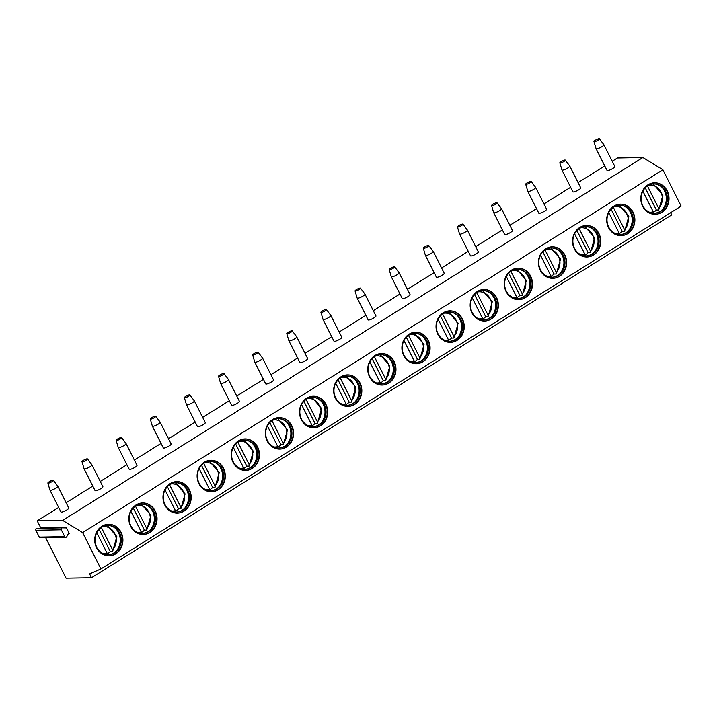 <?xml version="1.0" encoding="UTF-8"?>
<svg xmlns="http://www.w3.org/2000/svg" width="717" height="717" viewBox="0 0 717 717"><rect width="100%" height="100%" fill="white"/><g stroke="black" fill="none" stroke-linecap="round" stroke-linejoin="round"><path stroke-width="1.08" d="M66.125 527.273L69.199 533.394L68.518 533.376L66.771 536.683A1.317 1.174 -91.1 0 1 64.736 536.648L61.304 529.818A1.317 1.174 -91.1 0 1 62.334 527.864L65.785 527.918L66.125 527.273L40.672 527.739L37.203 520.856L62.657 520.39L82.643 532.614L100.918 568.957L89.589 573.923L91.507 577.75L66.063 578.216L45.673 537.687M37.203 520.856L58.66 507.439M66.116 502.778L92.789 486.099M100.255 481.43L126.927 464.75M134.384 460.09L161.056 443.402M168.513 438.741L195.185 422.062M202.642 417.402L229.315 400.713M236.78 396.053L263.453 379.374M270.909 374.704L297.582 358.025M305.039 353.364L331.711 336.685M339.168 332.016L365.84 315.337M373.297 310.676L399.969 293.997M407.435 289.327L434.108 272.648M441.564 267.988L468.237 251.308M475.694 246.639L502.366 229.96M509.823 225.299L536.495 208.62M543.961 203.951L570.633 187.271M578.09 182.611L604.763 165.932M612.219 161.262L617.436 158L642.889 157.534L662.875 169.768L681.15 206.102L100.918 568.957M40.6 528.268L40.672 527.739M65.785 537.32L40.331 537.786A1.317 1.174 -91.1 0 1 39.283 537.114L35.85 530.284A1.317 1.174 -91.1 0 1 36.89 528.33L62.262 527.864M670.628 212.68L671.739 214.894L91.507 577.75M82.643 532.614L662.875 169.768M115.742 553.829A15.765 14.107 -91.1 0 1 109.109 555.818A15.765 14.107 -91.1 0 1 95.209 544.149A15.765 14.107 -91.1 0 1 101.895 526.287A15.765 14.107 -91.1 0 1 108.527 524.288A15.765 14.107 -91.1 0 1 122.419 535.957A15.765 14.107 -91.1 0 1 115.742 553.829M149.871 532.48A15.765 14.107 -91.1 0 1 143.239 534.479A15.765 14.107 -91.1 0 1 129.347 522.81A15.765 14.107 -91.1 0 1 136.024 504.947A15.765 14.107 -91.1 0 1 142.656 502.949A15.765 14.107 -91.1 0 1 156.557 514.618A15.765 14.107 -91.1 0 1 149.871 532.48M184 511.131A15.765 14.107 -91.1 0 1 177.368 513.13A15.765 14.107 -91.1 0 1 163.476 501.461A15.765 14.107 -91.1 0 1 170.153 483.599A15.765 14.107 -91.1 0 1 176.794 481.6A15.765 14.107 -91.1 0 1 190.686 493.269A15.765 14.107 -91.1 0 1 184 511.131M218.138 489.792A15.765 14.107 -91.1 0 1 211.497 491.79A15.765 14.107 -91.1 0 1 197.605 480.121A15.765 14.107 -91.1 0 1 204.291 462.259A15.765 14.107 -91.1 0 1 210.923 460.26A15.765 14.107 -91.1 0 1 224.815 471.929A15.765 14.107 -91.1 0 1 218.138 489.792M252.267 468.443A15.765 14.107 -91.1 0 1 245.635 470.442A15.765 14.107 -91.1 0 1 231.734 458.772A15.765 14.107 -91.1 0 1 238.42 440.91A15.765 14.107 -91.1 0 1 245.053 438.912A15.765 14.107 -91.1 0 1 258.945 450.581A15.765 14.107 -91.1 0 1 252.267 468.443M286.397 447.103A15.765 14.107 -91.1 0 1 279.764 449.102A15.765 14.107 -91.1 0 1 265.873 437.433A15.765 14.107 -91.1 0 1 272.55 419.57A15.765 14.107 -91.1 0 1 279.182 417.572A15.765 14.107 -91.1 0 1 293.083 429.241A15.765 14.107 -91.1 0 1 286.397 447.103M320.526 425.755A15.765 14.107 -91.1 0 1 313.894 427.753A15.765 14.107 -91.1 0 1 300.002 416.084A15.765 14.107 -91.1 0 1 306.679 398.222A15.765 14.107 -91.1 0 1 313.311 396.223A15.765 14.107 -91.1 0 1 327.212 407.892A15.765 14.107 -91.1 0 1 320.526 425.755M354.664 404.415A15.765 14.107 -91.1 0 1 348.023 406.414A15.765 14.107 -91.1 0 1 334.131 394.744A15.765 14.107 -91.1 0 1 340.808 376.882A15.765 14.107 -91.1 0 1 347.449 374.883A15.765 14.107 -91.1 0 1 361.341 386.553A15.765 14.107 -91.1 0 1 354.664 404.415M388.793 383.066A15.765 14.107 -91.1 0 1 382.161 385.065A15.765 14.107 -91.1 0 1 368.26 373.396A15.765 14.107 -91.1 0 1 374.946 355.533A15.765 14.107 -91.1 0 1 381.578 353.535A15.765 14.107 -91.1 0 1 395.47 365.204A15.765 14.107 -91.1 0 1 388.793 383.066M422.922 361.727A15.765 14.107 -91.1 0 1 416.29 363.725A15.765 14.107 -91.1 0 1 402.398 352.056A15.765 14.107 -91.1 0 1 409.075 334.194A15.765 14.107 -91.1 0 1 415.708 332.195A15.765 14.107 -91.1 0 1 429.6 343.864A15.765 14.107 -91.1 0 1 422.922 361.727M457.052 340.378A15.765 14.107 -91.1 0 1 450.419 342.376A15.765 14.107 -91.1 0 1 436.528 330.707A15.765 14.107 -91.1 0 1 443.205 312.845A15.765 14.107 -91.1 0 1 449.837 310.846A15.765 14.107 -91.1 0 1 463.738 322.516A15.765 14.107 -91.1 0 1 457.052 340.378M491.19 319.038A15.765 14.107 -91.1 0 1 484.549 321.037A15.765 14.107 -91.1 0 1 470.657 309.368A15.765 14.107 -91.1 0 1 477.334 291.505A15.765 14.107 -91.1 0 1 483.975 289.507A15.765 14.107 -91.1 0 1 497.867 301.176A15.765 14.107 -91.1 0 1 491.19 319.038M525.319 297.689A15.765 14.107 -91.1 0 1 518.687 299.688A15.765 14.107 -91.1 0 1 504.786 288.019A15.765 14.107 -91.1 0 1 511.472 270.157A15.765 14.107 -91.1 0 1 518.104 268.158A15.765 14.107 -91.1 0 1 531.996 279.827A15.765 14.107 -91.1 0 1 525.319 297.689M559.448 276.35A15.765 14.107 -91.1 0 1 552.816 278.348A15.765 14.107 -91.1 0 1 538.915 266.679A15.765 14.107 -91.1 0 1 545.601 248.817A15.765 14.107 -91.1 0 1 552.233 246.818A15.765 14.107 -91.1 0 1 566.125 258.487A15.765 14.107 -91.1 0 1 559.448 276.35M593.577 255.001A15.765 14.107 -91.1 0 1 586.945 257A15.765 14.107 -91.1 0 1 573.053 245.331A15.765 14.107 -91.1 0 1 579.73 227.468A15.765 14.107 -91.1 0 1 586.363 225.47A15.765 14.107 -91.1 0 1 600.263 237.139A15.765 14.107 -91.1 0 1 593.577 255.001M627.707 233.661A15.765 14.107 -91.1 0 1 621.074 235.66A15.765 14.107 -91.1 0 1 607.182 223.991A15.765 14.107 -91.1 0 1 613.86 206.129A15.765 14.107 -91.1 0 1 620.501 204.13A15.765 14.107 -91.1 0 1 634.393 215.799A15.765 14.107 -91.1 0 1 627.707 233.661M661.845 212.313A15.765 14.107 -91.1 0 1 655.204 214.311A15.765 14.107 -91.1 0 1 641.312 202.642A15.765 14.107 -91.1 0 1 647.998 184.78A15.765 14.107 -91.1 0 1 654.63 182.781A15.765 14.107 -91.1 0 1 668.522 194.45A15.765 14.107 -91.1 0 1 661.845 212.313M62.657 520.39L642.889 157.534M49.975 490.168L60.936 511.956A4.383 0.923 -26.7 0 0 66.806 509.948A4.383 0.923 -26.7 0 0 68.76 508.021L57.799 486.225A4.383 0.923 153.3 0 1 55.845 488.16A4.383 0.923 -26.7 0 1 49.975 490.168A4.383 0.923 -26.7 0 1 49.957 490.132L47.869 483.043A3.065 0.645 -26.7 0 0 51.983 481.663A3.065 0.645 153.3 0 0 53.336 480.291L57.781 486.198A4.383 0.923 153.3 0 1 57.799 486.225M84.104 468.819L95.065 490.616A4.383 0.923 -26.7 0 0 100.936 488.609A4.383 0.923 -26.7 0 0 102.889 486.673L91.928 464.885A4.383 0.923 153.3 0 1 89.975 466.812A4.383 0.923 -26.7 0 1 84.104 468.819A4.383 0.923 -26.7 0 1 84.086 468.784L81.998 461.703A3.065 0.645 -26.7 0 0 86.112 460.323A3.065 0.645 153.3 0 0 87.474 458.943L91.91 464.849A4.383 0.923 153.3 0 1 91.928 464.885M129.194 469.268A4.383 0.923 -26.7 0 0 135.065 467.26A4.383 0.923 -26.7 0 0 137.019 465.333L126.058 443.536A4.383 0.923 153.3 0 1 124.104 445.472A4.383 0.923 -26.7 0 1 118.233 447.471A4.383 0.923 -26.7 0 0 118.233 447.471L129.194 469.268M152.363 426.131L163.324 447.928A4.383 0.923 -26.7 0 0 169.194 445.92A4.383 0.923 -26.7 0 0 171.148 443.984L160.196 422.196A4.383 0.923 153.3 0 1 158.233 424.123A4.383 0.923 -26.7 0 1 152.363 426.131A4.383 0.923 -26.7 0 1 152.354 426.095L150.256 419.015A3.065 0.645 -26.7 0 0 154.379 417.635A3.065 0.645 153.3 0 0 155.732 416.254L160.169 422.161A4.383 0.923 153.3 0 1 160.196 422.196M186.501 404.782L197.462 426.579A4.383 0.923 -26.7 0 0 203.332 424.572A4.383 0.923 -26.7 0 0 205.286 422.645L194.325 400.848A4.383 0.923 153.3 0 1 192.371 402.784A4.383 0.923 -26.7 0 1 186.501 404.782A4.383 0.923 -26.7 0 1 186.483 404.755L184.386 397.666A3.065 0.645 -26.7 0 0 188.508 396.286A3.065 0.645 153.3 0 0 189.862 394.915L194.307 400.821A4.383 0.923 153.3 0 1 194.325 400.848M220.63 383.443L231.591 405.23A4.383 0.923 -26.7 0 0 237.461 403.232A4.383 0.923 -26.7 0 0 239.415 401.296L228.454 379.508A4.383 0.923 153.3 0 1 226.5 381.435A4.383 0.923 -26.7 0 1 220.63 383.443A4.383 0.923 -26.7 0 1 220.612 383.407L218.524 376.317A3.065 0.645 -26.7 0 0 222.637 374.946A3.065 0.645 153.3 0 0 223.991 373.566L228.436 379.472A4.383 0.923 153.3 0 1 228.454 379.508M265.72 383.891A4.383 0.923 -26.7 0 0 271.591 381.883A4.383 0.923 -26.7 0 0 273.544 379.956L262.583 358.159A4.383 0.923 153.3 0 1 260.63 360.095A4.383 0.923 -26.7 0 1 254.759 362.094A4.383 0.923 -26.7 0 0 254.759 362.094L265.72 383.891M288.888 340.754L299.849 362.542A4.383 0.923 -26.7 0 0 305.72 360.543A4.383 0.923 -26.7 0 0 307.674 358.608L296.713 336.82A4.383 0.923 153.3 0 1 294.759 338.747A4.383 0.923 -26.7 0 1 288.888 340.754A4.383 0.923 -26.7 0 1 288.879 340.718L286.782 333.629A3.065 0.645 -26.7 0 0 290.905 332.258A3.065 0.645 153.3 0 0 292.258 330.878L296.695 336.784A4.383 0.923 153.3 0 1 296.713 336.82M323.026 319.406L333.988 341.202A4.383 0.923 -26.7 0 0 339.858 339.195A4.383 0.923 -26.7 0 0 341.812 337.268L330.851 315.471A4.383 0.923 153.3 0 1 328.897 317.407A4.383 0.923 -26.7 0 1 323.026 319.406A4.383 0.923 -26.7 0 1 323.008 319.379L320.911 312.289A3.065 0.645 -26.7 0 0 325.034 310.909A3.065 0.645 153.3 0 0 326.387 309.538L330.833 315.444A4.383 0.923 153.3 0 1 330.851 315.471M368.117 319.854A4.383 0.923 -26.7 0 0 373.987 317.855A4.383 0.923 -26.7 0 0 375.941 315.919L364.98 294.131A4.383 0.923 153.3 0 1 363.026 296.058A4.383 0.923 -26.7 0 1 357.156 298.066A4.383 0.923 -26.7 0 0 357.156 298.066L368.117 319.854M391.285 276.717L402.246 298.514A4.383 0.923 -26.7 0 0 408.116 296.506A4.383 0.923 -26.7 0 0 410.07 294.579L399.109 272.783A4.383 0.923 153.3 0 1 399.109 272.783A4.383 0.923 153.3 0 1 397.155 274.719A4.383 0.923 -26.7 0 1 391.285 276.717A4.383 0.923 -26.7 0 1 391.276 276.69L389.179 269.601A3.065 0.645 -26.7 0 0 393.292 268.221A3.065 0.645 153.3 0 0 394.655 266.849L399.091 272.756M425.414 255.377L436.375 277.165A4.383 0.923 -26.7 0 0 442.246 275.167A4.383 0.923 -26.7 0 0 444.199 273.231L433.238 251.443A4.383 0.923 153.3 0 1 431.284 253.37A4.383 0.923 -26.7 0 1 425.414 255.377A4.383 0.923 -26.7 0 1 425.405 255.342L423.308 248.252A3.065 0.645 -26.7 0 0 427.431 246.872A3.065 0.645 153.3 0 0 428.784 245.501L433.22 251.407A4.383 0.923 153.3 0 1 433.238 251.443M470.504 255.826A4.383 0.923 -26.7 0 0 476.375 253.818A4.383 0.923 -26.7 0 0 478.338 251.891L467.376 230.094A4.383 0.923 153.3 0 1 465.414 232.03A4.383 0.923 -26.7 0 1 459.543 234.029A4.383 0.923 -26.7 0 0 459.543 234.029L470.504 255.826M493.681 212.689L504.643 234.477A4.383 0.923 -26.7 0 0 510.513 232.478A4.383 0.923 -26.7 0 0 512.467 230.542L501.506 208.755A4.383 0.923 153.3 0 1 501.506 208.755A4.383 0.923 153.3 0 1 499.552 210.681A4.383 0.923 -26.7 0 1 493.681 212.689A4.383 0.923 -26.7 0 1 493.663 212.653L491.575 205.564A3.065 0.645 -26.7 0 0 495.689 204.184A3.065 0.645 153.3 0 0 497.042 202.812L501.488 208.719M527.811 191.34L538.772 213.137A4.383 0.923 -26.7 0 0 544.642 211.13A4.383 0.923 -26.7 0 0 546.596 209.203L535.635 187.406A4.383 0.923 153.3 0 1 533.681 189.342A4.383 0.923 -26.7 0 1 527.811 191.34A4.383 0.923 -26.7 0 1 527.793 191.314L525.704 184.224A3.065 0.645 -26.7 0 0 529.818 182.844A3.065 0.645 153.3 0 0 531.18 181.473L535.617 187.379A4.383 0.923 153.3 0 1 535.635 187.406M561.94 170.001L572.901 191.789A4.383 0.923 -26.7 0 0 578.771 189.79A4.383 0.923 -26.7 0 0 580.725 187.854L569.764 166.066A4.383 0.923 153.3 0 1 567.81 167.993A4.383 0.923 -26.7 0 1 561.94 170.001A4.383 0.923 -26.7 0 1 561.931 169.965L559.834 162.876A3.065 0.645 -26.7 0 0 563.956 161.495A3.065 0.645 153.3 0 0 565.31 160.124L569.746 166.03A4.383 0.923 153.3 0 1 569.764 166.066M607.03 170.449A4.383 0.923 -26.7 0 0 612.901 168.441A4.383 0.923 -26.7 0 0 614.854 166.514L603.902 144.717A4.383 0.923 153.3 0 1 603.902 144.717A4.383 0.923 153.3 0 1 601.939 146.653A4.383 0.923 -26.7 0 1 596.069 148.652A4.383 0.923 -26.7 0 0 596.069 148.652L607.03 170.449M47.869 483.043A3.065 0.645 -26.7 0 1 49.24 481.716A3.065 0.645 153.3 0 1 53.336 480.291M81.998 461.703A3.065 0.645 -26.7 0 1 83.369 460.368A3.065 0.645 153.3 0 1 87.474 458.943M121.603 437.603A3.065 0.645 153.3 0 1 120.25 438.974A3.065 0.645 -26.7 0 1 116.127 440.355A3.065 0.645 -26.7 0 1 117.507 439.028A3.065 0.645 153.3 0 1 121.603 437.603L126.04 443.509A4.383 0.923 153.3 0 1 126.058 443.536M150.256 419.015A3.065 0.645 -26.7 0 1 151.637 417.679A3.065 0.645 153.3 0 1 155.732 416.254M184.386 397.666A3.065 0.645 -26.7 0 1 185.766 396.34A3.065 0.645 153.3 0 1 189.862 394.915M218.524 376.317A3.065 0.645 -26.7 0 1 219.895 374.991A3.065 0.645 153.3 0 1 223.991 373.566M258.129 352.226A3.065 0.645 153.3 0 1 256.767 353.598A3.065 0.645 -26.7 0 1 252.653 354.978A3.065 0.645 -26.7 0 1 254.033 353.651A3.065 0.645 153.3 0 1 258.129 352.226L262.565 358.133A4.383 0.923 153.3 0 1 262.583 358.159M286.782 333.629A3.065 0.645 -26.7 0 1 288.162 332.303A3.065 0.645 153.3 0 1 292.258 330.878M320.911 312.289A3.065 0.645 -26.7 0 1 322.292 310.963A3.065 0.645 153.3 0 1 326.387 309.538M360.517 288.189A3.065 0.645 153.3 0 1 359.163 289.56A3.065 0.645 -26.7 0 1 355.049 290.941A3.065 0.645 -26.7 0 1 356.421 289.614A3.065 0.645 153.3 0 1 360.517 288.189L364.962 294.095A4.383 0.923 153.3 0 1 364.98 294.131M389.179 269.601A3.065 0.645 -26.7 0 1 390.559 268.275A3.065 0.645 153.3 0 1 394.655 266.849M423.308 248.252A3.065 0.645 -26.7 0 1 424.688 246.926A3.065 0.645 153.3 0 1 428.784 245.501M462.913 224.161A3.065 0.645 153.3 0 1 461.56 225.532A3.065 0.645 -26.7 0 1 457.437 226.913A3.065 0.645 -26.7 0 1 458.817 225.586A3.065 0.645 153.3 0 1 462.913 224.161L467.359 230.067A4.383 0.923 153.3 0 1 467.376 230.094M491.575 205.564A3.065 0.645 -26.7 0 1 492.946 204.237A3.065 0.645 153.3 0 1 497.042 202.812M525.704 184.224A3.065 0.645 -26.7 0 1 527.076 182.889A3.065 0.645 153.3 0 1 531.18 181.473M559.834 162.876A3.065 0.645 -26.7 0 1 561.214 161.549A3.065 0.645 153.3 0 1 565.31 160.124M593.963 141.536A3.065 0.645 -26.7 0 1 595.343 140.2A3.065 0.645 153.3 0 1 599.439 138.784A3.065 0.645 153.3 0 1 598.086 140.156A3.065 0.645 -26.7 0 1 593.963 141.536L596.06 148.625M108.33 524.297A15.765 14.107 88.9 0 1 122.06 536.074A15.765 14.107 88.9 0 1 115.347 553.829A15.765 14.107 -91.1 0 1 108.912 555.827M114.595 552.879A14.672 13.121 88.9 0 0 120.815 536.262A14.672 13.121 88.9 0 0 107.882 525.4A14.672 13.121 88.9 0 0 101.706 527.255A14.672 13.121 -91.1 0 0 95.495 543.88A14.672 13.121 -91.1 0 0 108.419 554.734A14.672 13.121 -91.1 0 0 114.595 552.879M107.586 525.409A14.672 13.121 88.9 0 1 116.244 529.119A14.672 13.121 88.9 0 1 116.638 550.719A14.672 13.121 88.9 0 1 114.012 552.888A14.672 13.121 -91.1 0 1 108.133 554.743M116.253 551.113A15.765 14.107 88.9 0 0 115.84 528.734M107.362 553.802A15.326 13.713 88.9 0 0 110.275 551.525L99.134 529.37M107.165 525.436L116.844 536.594L112.623 551.481L112.614 549.885L101.348 527.497M110.275 551.525L112.623 551.481M107.156 554.895L107.147 553.309L96.786 532.695M142.459 502.958A15.765 14.107 88.9 0 1 156.189 514.734A15.765 14.107 88.9 0 1 149.486 532.489A15.765 14.107 -91.1 0 1 143.041 534.479M148.724 531.539A14.672 13.121 88.9 0 0 154.944 514.914A14.672 13.121 88.9 0 0 142.011 504.06A14.672 13.121 88.9 0 0 135.845 505.915A14.672 13.121 -91.1 0 0 129.625 522.532A14.672 13.121 -91.1 0 0 142.558 533.394A14.672 13.121 -91.1 0 0 148.724 531.539M141.724 504.069A14.672 13.121 88.9 0 1 150.373 507.77A14.672 13.121 88.9 0 1 150.776 529.37A14.672 13.121 88.9 0 1 148.141 531.548A14.672 13.121 -91.1 0 1 142.262 533.394M150.391 529.764A15.765 14.107 88.9 0 0 149.978 507.394M141.491 532.462A15.326 13.713 88.9 0 0 144.404 530.177L133.263 508.03M141.294 533.556L141.276 531.96L130.915 511.346M144.404 530.177L146.752 530.141L146.743 528.546L135.477 506.148M141.294 504.096L150.973 515.245L146.752 530.141M176.597 481.609A15.765 14.107 88.9 0 1 190.319 493.386A15.765 14.107 88.9 0 1 183.615 511.14A15.765 14.107 -91.1 0 1 177.171 513.139M182.862 510.19A14.672 13.121 88.9 0 0 189.073 493.574A14.672 13.121 88.9 0 0 176.149 482.711A14.672 13.121 88.9 0 0 169.974 484.567A14.672 13.121 -91.1 0 0 163.754 501.192A14.672 13.121 -91.1 0 0 176.687 512.046A14.672 13.121 -91.1 0 0 182.862 510.19M175.853 482.72A14.672 13.121 88.9 0 1 184.502 486.431A14.672 13.121 88.9 0 1 184.905 508.03A14.672 13.121 88.9 0 1 182.27 510.199A14.672 13.121 -91.1 0 1 176.391 512.055M184.52 508.425A15.765 14.107 88.9 0 0 184.108 486.045M175.62 511.113A15.326 13.713 88.9 0 0 178.533 508.837L167.393 486.682M175.423 512.207L175.414 510.612L165.044 490.007M178.533 508.837L180.881 508.792L180.872 507.197L169.606 484.809M175.423 482.747L185.103 493.905L180.881 508.792M210.726 460.26A15.765 14.107 88.9 0 1 224.448 472.046A15.765 14.107 88.9 0 1 217.744 489.801A15.765 14.107 -91.1 0 1 211.309 491.79M216.991 488.851A14.672 13.121 88.9 0 0 223.202 472.225A14.672 13.121 88.9 0 0 210.278 461.372A14.672 13.121 88.9 0 0 204.103 463.227A14.672 13.121 -91.1 0 0 197.883 479.843A14.672 13.121 -91.1 0 0 210.816 490.706A14.672 13.121 -91.1 0 0 216.991 488.851M209.982 461.381A14.672 13.121 88.9 0 1 218.64 465.082A14.672 13.121 88.9 0 1 219.035 486.682A14.672 13.121 88.9 0 1 216.4 488.86A14.672 13.121 -91.1 0 1 210.52 490.706M218.649 487.076A15.765 14.107 88.9 0 0 218.237 464.706M209.749 489.774A15.326 13.713 88.9 0 0 212.662 487.488L201.522 465.342M209.552 490.867L209.543 489.272L199.174 468.658M212.662 487.488L215.01 487.443L215.001 485.857L203.745 463.46M209.552 461.407L219.232 472.557L215.01 487.443M244.855 438.921A15.765 14.107 88.9 0 1 258.577 450.697A15.765 14.107 88.9 0 1 251.873 468.452A15.765 14.107 -91.1 0 1 245.438 470.442M251.12 467.502A14.672 13.121 88.9 0 0 257.34 450.885A14.672 13.121 88.9 0 0 244.407 440.023A14.672 13.121 88.9 0 0 238.232 441.878A14.672 13.121 -91.1 0 0 232.021 458.504A14.672 13.121 -91.1 0 0 244.945 469.357A14.672 13.121 -91.1 0 0 251.12 467.502M244.112 440.032A14.672 13.121 88.9 0 1 252.769 443.742A14.672 13.121 88.9 0 1 253.164 465.342A14.672 13.121 88.9 0 1 250.529 467.511A14.672 13.121 -91.1 0 1 244.649 469.366M252.778 465.736A15.765 14.107 88.9 0 0 252.366 443.357M243.888 468.425A15.326 13.713 88.9 0 0 246.791 466.149L235.651 443.993M243.681 469.518L243.672 467.923L233.303 447.318M246.791 466.149L249.149 466.104L249.131 464.508L237.874 442.12M243.69 440.059L253.361 451.217L249.149 466.104M278.985 417.572A15.765 14.107 88.9 0 1 292.715 429.349A15.765 14.107 88.9 0 1 286.002 447.112A15.765 14.107 -91.1 0 1 279.567 449.102M285.249 446.153A14.672 13.121 88.9 0 0 291.469 429.537A14.672 13.121 88.9 0 0 278.537 418.683A14.672 13.121 88.9 0 0 272.361 420.538A14.672 13.121 -91.1 0 0 266.15 437.155A14.672 13.121 -91.1 0 0 279.074 448.017A14.672 13.121 -91.1 0 0 285.249 446.153M278.241 418.692A14.672 13.121 88.9 0 1 286.899 422.394A14.672 13.121 88.9 0 1 287.302 443.993A14.672 13.121 88.9 0 1 284.667 446.171A14.672 13.121 -91.1 0 1 278.788 448.017M286.908 444.388A15.765 14.107 88.9 0 0 286.504 422.017M278.017 447.076A15.326 13.713 88.9 0 0 280.93 444.8L269.789 422.654M277.82 448.17L277.802 446.583L267.441 425.97M280.93 444.8L283.278 444.755L283.269 443.169L272.003 420.771M277.82 418.71L287.499 429.868L283.278 444.755M313.123 396.232A15.765 14.107 88.9 0 1 326.844 408.009A15.765 14.107 88.9 0 1 320.14 425.764A15.765 14.107 -91.1 0 1 313.696 427.753M319.379 424.814A14.672 13.121 88.9 0 0 325.599 408.188A14.672 13.121 88.9 0 0 312.666 397.335A14.672 13.121 88.9 0 0 306.5 399.19A14.672 13.121 -91.1 0 0 300.28 415.815A14.672 13.121 -91.1 0 0 313.212 426.669A14.672 13.121 -91.1 0 0 319.379 424.814M312.379 397.343A14.672 13.121 88.9 0 1 321.028 401.054A14.672 13.121 88.9 0 1 321.431 422.654A14.672 13.121 88.9 0 1 318.796 424.822A14.672 13.121 -91.1 0 1 312.917 426.669M321.046 423.048A15.765 14.107 88.9 0 0 320.633 400.669M312.146 425.737A15.326 13.713 88.9 0 0 315.059 423.46L303.918 401.305M311.949 426.83L311.94 425.235L301.57 404.63M315.059 423.46L317.407 423.415L317.398 421.82L306.132 399.432M311.949 397.37L321.628 408.529L317.407 423.415M347.252 374.883A15.765 14.107 88.9 0 1 360.974 386.66A15.765 14.107 88.9 0 1 354.27 404.424A15.765 14.107 -91.1 0 1 347.835 406.414M353.517 403.465A14.672 13.121 88.9 0 0 359.728 386.848A14.672 13.121 88.9 0 0 346.804 375.986A14.672 13.121 88.9 0 0 340.629 377.85A14.672 13.121 -91.1 0 0 334.409 394.467A14.672 13.121 -91.1 0 0 347.342 405.329A14.672 13.121 -91.1 0 0 353.517 403.465M346.508 376.004A14.672 13.121 88.9 0 1 355.166 379.705A14.672 13.121 88.9 0 1 355.56 401.305A14.672 13.121 88.9 0 1 352.925 403.483A14.672 13.121 -91.1 0 1 347.046 405.329M355.175 401.699A15.765 14.107 88.9 0 0 354.763 379.329M346.275 404.388A15.326 13.713 88.9 0 0 349.188 402.112L338.048 379.965M346.078 405.481L346.069 403.895L335.699 383.281M349.188 402.112L351.536 402.067L351.527 400.48L340.261 378.083M346.078 376.022L355.757 387.18L351.536 402.067M381.381 353.544A15.765 14.107 88.9 0 1 395.103 365.32A15.765 14.107 88.9 0 1 388.399 383.075A15.765 14.107 -91.1 0 1 381.964 385.065M387.646 382.125A14.672 13.121 88.9 0 0 393.857 365.5A14.672 13.121 88.9 0 0 380.933 354.646A14.672 13.121 88.9 0 0 374.758 356.501A14.672 13.121 -91.1 0 0 368.547 373.127A14.672 13.121 -91.1 0 0 381.471 383.98A14.672 13.121 -91.1 0 0 387.646 382.125M380.637 354.655A14.672 13.121 88.9 0 1 389.295 358.357A14.672 13.121 88.9 0 1 389.69 379.965A14.672 13.121 88.9 0 1 387.055 382.134A14.672 13.121 -91.1 0 1 381.175 383.98M389.304 380.36A15.765 14.107 88.9 0 0 388.892 357.98M380.413 383.048A15.326 13.713 88.9 0 0 383.317 380.772L372.177 358.617M380.207 384.142L380.198 382.546L369.829 361.933M383.317 380.772L385.674 380.727L385.656 379.132L374.399 356.743M380.216 354.682L389.887 365.84L385.674 380.727M415.51 332.195A15.765 14.107 88.9 0 1 429.241 343.972A15.765 14.107 88.9 0 1 422.528 361.735A15.765 14.107 -91.1 0 1 416.093 363.725M421.775 360.776A14.672 13.121 88.9 0 0 427.995 344.16A14.672 13.121 88.9 0 0 415.062 333.297A14.672 13.121 88.9 0 0 408.887 335.162A14.672 13.121 -91.1 0 0 402.676 351.778A14.672 13.121 -91.1 0 0 415.6 362.641A14.672 13.121 -91.1 0 0 421.775 360.776M414.767 333.306A14.672 13.121 88.9 0 1 423.424 337.017A14.672 13.121 88.9 0 1 423.819 358.617A14.672 13.121 88.9 0 1 421.193 360.794A14.672 13.121 -91.1 0 1 415.313 362.641M423.433 359.011A15.765 14.107 88.9 0 0 423.021 336.64M414.543 361.7A15.326 13.713 88.9 0 0 417.455 359.423L406.315 337.277M414.336 362.793L414.327 361.207L403.967 340.593M417.455 359.423L419.803 359.378L419.795 357.792L408.529 335.395M414.345 333.333L424.025 344.492L419.803 359.378M449.649 310.855A15.765 14.107 88.9 0 1 463.37 322.632A15.765 14.107 88.9 0 1 456.666 340.387A15.765 14.107 -91.1 0 1 450.222 342.376M455.904 339.437A14.672 13.121 88.9 0 0 462.124 322.811A14.672 13.121 88.9 0 0 449.192 311.958A14.672 13.121 88.9 0 0 443.025 313.813A14.672 13.121 -91.1 0 0 436.805 330.438A14.672 13.121 -91.1 0 0 449.738 341.292A14.672 13.121 -91.1 0 0 455.904 339.437M448.905 311.967A14.672 13.121 88.9 0 1 457.554 315.668A14.672 13.121 88.9 0 1 457.957 337.277A14.672 13.121 88.9 0 1 455.322 339.446A14.672 13.121 -91.1 0 1 449.442 341.292M457.571 337.671A15.765 14.107 88.9 0 0 457.159 315.292M448.672 340.36A15.326 13.713 88.9 0 0 451.585 338.083L440.444 315.928M448.475 341.453L448.466 339.858L438.096 319.244M451.585 338.083L453.933 338.039L453.924 336.443L442.658 314.055M448.475 311.994L458.154 323.152L453.933 338.039M483.778 289.507A15.765 14.107 88.9 0 1 497.499 301.283A15.765 14.107 88.9 0 1 490.795 319.047A15.765 14.107 -91.1 0 1 484.351 321.037M490.043 318.088A14.672 13.121 88.9 0 0 496.254 301.472A14.672 13.121 88.9 0 0 483.33 290.609A14.672 13.121 88.9 0 0 477.155 292.473A14.672 13.121 -91.1 0 0 470.935 309.09A14.672 13.121 -91.1 0 0 483.867 319.952A14.672 13.121 -91.1 0 0 490.043 318.088M483.034 290.618A14.672 13.121 88.9 0 1 491.692 294.328A14.672 13.121 88.9 0 1 492.086 315.928A14.672 13.121 88.9 0 1 489.451 318.106A14.672 13.121 -91.1 0 1 483.572 319.952M491.701 316.322A15.765 14.107 88.9 0 0 491.288 293.943M482.801 319.011A15.326 13.713 88.9 0 0 485.714 316.735L474.573 294.588M482.604 320.105L482.595 318.518L472.225 297.905M485.714 316.735L488.062 316.69L488.053 315.104L476.787 292.706M482.604 290.645L492.283 301.803L488.062 316.69M517.907 268.167A15.765 14.107 88.9 0 1 531.629 279.944A15.765 14.107 88.9 0 1 524.925 297.698A15.765 14.107 -91.1 0 1 518.49 299.688M524.172 296.748A14.672 13.121 88.9 0 0 530.383 280.123A14.672 13.121 88.9 0 0 517.459 269.269A14.672 13.121 88.9 0 0 511.284 271.125A14.672 13.121 -91.1 0 0 505.073 287.75A14.672 13.121 -91.1 0 0 517.997 298.604A14.672 13.121 -91.1 0 0 524.172 296.748M517.163 269.278A14.672 13.121 88.9 0 1 525.821 272.98A14.672 13.121 88.9 0 1 526.215 294.588A14.672 13.121 88.9 0 1 523.58 296.757A14.672 13.121 -91.1 0 1 517.701 298.604M525.83 294.983A15.765 14.107 88.9 0 0 525.418 272.603M516.939 297.672A15.326 13.713 88.9 0 0 519.843 295.395L508.703 273.24M516.733 298.765L516.724 297.17L506.354 276.556M519.843 295.395L522.191 295.35L522.182 293.755L510.925 271.358M516.733 269.305L526.412 280.464L522.191 295.35M552.036 246.818A15.765 14.107 88.9 0 1 565.767 258.595A15.765 14.107 88.9 0 1 559.054 276.359A15.765 14.107 -91.1 0 1 552.619 278.348M558.301 275.4A14.672 13.121 88.9 0 0 564.521 258.783A14.672 13.121 88.9 0 0 551.588 247.921A14.672 13.121 88.9 0 0 545.413 249.785A14.672 13.121 -91.1 0 0 539.202 266.401A14.672 13.121 -91.1 0 0 552.126 277.264A14.672 13.121 -91.1 0 0 558.301 275.4M551.292 247.93A14.672 13.121 88.9 0 1 559.95 251.64A14.672 13.121 88.9 0 1 560.344 273.24A14.672 13.121 88.9 0 1 557.718 275.418A14.672 13.121 -91.1 0 1 551.839 277.264M559.959 273.634A15.765 14.107 88.9 0 0 559.547 251.255M551.068 276.323A15.326 13.713 88.9 0 0 553.981 274.046L542.841 251.9M550.862 277.416L550.853 275.83L540.493 255.216M553.981 274.046L556.329 274.002L556.32 272.415L545.054 250.018M550.871 247.957L560.551 259.115L556.329 274.002M586.165 225.479A15.765 14.107 88.9 0 1 599.896 237.255A15.765 14.107 88.9 0 1 593.192 255.01A15.765 14.107 -91.1 0 1 586.748 257M592.43 254.06A14.672 13.121 88.9 0 0 598.65 237.435A14.672 13.121 88.9 0 0 585.717 226.581A14.672 13.121 88.9 0 0 579.551 228.436A14.672 13.121 -91.1 0 0 573.331 245.062A14.672 13.121 -91.1 0 0 586.264 255.915A14.672 13.121 -91.1 0 0 592.43 254.06M585.431 226.59A14.672 13.121 88.9 0 1 594.079 230.291A14.672 13.121 88.9 0 1 594.483 251.9A14.672 13.121 88.9 0 1 591.848 254.069A14.672 13.121 -91.1 0 1 585.968 255.915M594.097 252.294A15.765 14.107 88.9 0 0 593.685 229.915M585.197 254.983A15.326 13.713 88.9 0 0 588.11 252.707L576.97 230.551M585 256.077L584.982 254.481L574.622 233.867M588.11 252.707L590.458 252.662L590.449 251.067L579.184 228.669M585 226.617L594.68 237.775L590.458 252.662M620.304 204.13A15.765 14.107 88.9 0 1 634.025 215.907A15.765 14.107 88.9 0 1 627.321 233.67A15.765 14.107 -91.1 0 1 620.877 235.66M626.568 232.711A14.672 13.121 88.9 0 0 632.779 216.095A14.672 13.121 88.9 0 0 619.855 205.232A14.672 13.121 88.9 0 0 613.68 207.096A14.672 13.121 -91.1 0 0 607.46 223.713A14.672 13.121 -91.1 0 0 620.393 234.576A14.672 13.121 -91.1 0 0 626.568 232.711M619.56 205.241A14.672 13.121 88.9 0 1 628.209 208.952A14.672 13.121 88.9 0 1 628.612 230.551A14.672 13.121 88.9 0 1 625.977 232.729A14.672 13.121 -91.1 0 1 620.097 234.576M628.226 230.946A15.765 14.107 88.9 0 0 627.814 208.566M619.327 233.634A15.326 13.713 88.9 0 0 622.239 231.358L611.099 209.212M619.13 234.728L619.121 233.142L608.751 212.528M622.239 231.358L624.588 231.313L624.579 229.727L613.313 207.33M619.13 205.268L628.809 216.426L624.588 231.313M654.433 182.79A15.765 14.107 88.9 0 1 668.154 194.567A15.765 14.107 88.9 0 1 661.45 212.322A15.765 14.107 -91.1 0 1 655.015 214.311M660.698 211.372A14.672 13.121 88.9 0 0 666.909 194.746A14.672 13.121 88.9 0 0 653.985 183.893A14.672 13.121 88.9 0 0 647.809 185.748A14.672 13.121 -91.1 0 0 641.59 202.373A14.672 13.121 -91.1 0 0 654.522 213.227A14.672 13.121 -91.1 0 0 660.698 211.372M653.689 183.902A14.672 13.121 88.9 0 1 662.347 187.603A14.672 13.121 88.9 0 1 662.741 209.212A14.672 13.121 88.9 0 1 660.106 211.381A14.672 13.121 -91.1 0 1 654.227 213.227M662.356 209.606A15.765 14.107 88.9 0 0 661.943 187.227M653.456 212.295A15.326 13.713 88.9 0 0 656.369 210.018L645.228 187.863M653.259 213.388L653.25 211.793L642.88 191.179M656.369 210.018L658.717 209.973L658.708 208.378L647.451 185.981M653.259 183.928L662.938 195.087L658.717 209.973M69.199 533.394L68.509 533.403M103.32 553.685A13.578 12.144 88.9 0 0 107.147 553.309M112.614 549.885A13.578 12.144 88.9 0 0 115.105 534.407A13.578 12.144 88.9 0 0 102.827 526.637M137.449 532.346A13.578 12.144 88.9 0 0 141.276 531.96M146.743 528.546A13.578 12.144 88.9 0 0 149.235 513.058A13.578 12.144 88.9 0 0 136.956 505.297M171.587 510.997A13.578 12.144 88.9 0 0 175.414 510.612M180.872 507.197A13.578 12.144 88.9 0 0 183.364 491.719A13.578 12.144 88.9 0 0 171.085 483.948M205.716 489.657A13.578 12.144 88.9 0 0 209.543 489.272M215.001 485.857A13.578 12.144 88.9 0 0 217.502 470.37A13.578 12.144 88.9 0 0 205.214 462.608M239.845 468.309A13.578 12.144 88.9 0 0 243.672 467.923M249.131 464.508A13.578 12.144 88.9 0 0 251.631 449.03A13.578 12.144 88.9 0 0 239.353 441.26M273.975 446.969A13.578 12.144 88.9 0 0 277.802 446.583M283.269 443.169A13.578 12.144 88.9 0 0 285.76 427.682A13.578 12.144 88.9 0 0 273.482 419.92M308.104 425.62A13.578 12.144 88.9 0 0 311.94 425.235M317.398 421.82A13.578 12.144 88.9 0 0 319.89 406.342A13.578 12.144 88.9 0 0 307.611 398.571M342.242 404.28A13.578 12.144 88.9 0 0 346.069 403.895M351.527 400.48A13.578 12.144 88.9 0 0 354.019 384.993A13.578 12.144 88.9 0 0 341.74 377.232M376.371 382.932A13.578 12.144 88.9 0 0 380.198 382.546M385.656 379.132A13.578 12.144 88.9 0 0 388.157 363.653A13.578 12.144 88.9 0 0 375.869 355.883M410.5 361.592A13.578 12.144 88.9 0 0 414.327 361.207M419.795 357.792A13.578 12.144 88.9 0 0 422.286 342.305A13.578 12.144 88.9 0 0 410.007 334.543M444.63 340.243A13.578 12.144 88.9 0 0 448.466 339.858M453.924 336.443A13.578 12.144 88.9 0 0 456.415 320.965A13.578 12.144 88.9 0 0 444.137 313.195M478.768 318.895A13.578 12.144 88.9 0 0 482.595 318.518M488.053 315.104A13.578 12.144 88.9 0 0 490.545 299.616A13.578 12.144 88.9 0 0 478.266 291.846M512.897 297.555A13.578 12.144 88.9 0 0 516.724 297.17M522.182 293.755A13.578 12.144 88.9 0 0 524.683 278.268A13.578 12.144 88.9 0 0 512.395 270.506M547.026 276.206A13.578 12.144 88.9 0 0 550.853 275.83M556.32 272.415A13.578 12.144 88.9 0 0 558.812 256.928A13.578 12.144 88.9 0 0 546.533 249.157M581.155 254.867A13.578 12.144 88.9 0 0 584.982 254.481M590.449 251.067A13.578 12.144 88.9 0 0 592.941 235.579A13.578 12.144 88.9 0 0 580.662 227.818M615.294 233.518A13.578 12.144 88.9 0 0 619.121 233.142M624.579 229.727A13.578 12.144 88.9 0 0 627.07 214.24A13.578 12.144 88.9 0 0 614.792 206.469M649.423 212.178A13.578 12.144 88.9 0 0 653.25 211.793M658.708 208.378A13.578 12.144 88.9 0 0 661.208 192.891A13.578 12.144 88.9 0 0 648.921 185.129M35.85 530.284L61.304 529.818M39.283 537.114L64.736 536.648M116.127 440.355L118.224 447.444M252.653 354.978L254.75 362.067M355.049 290.941L357.138 298.03M457.437 226.913L459.534 234.002M599.439 138.784L603.875 144.691M62.298 527.864L36.854 528.33"/></g></svg>
